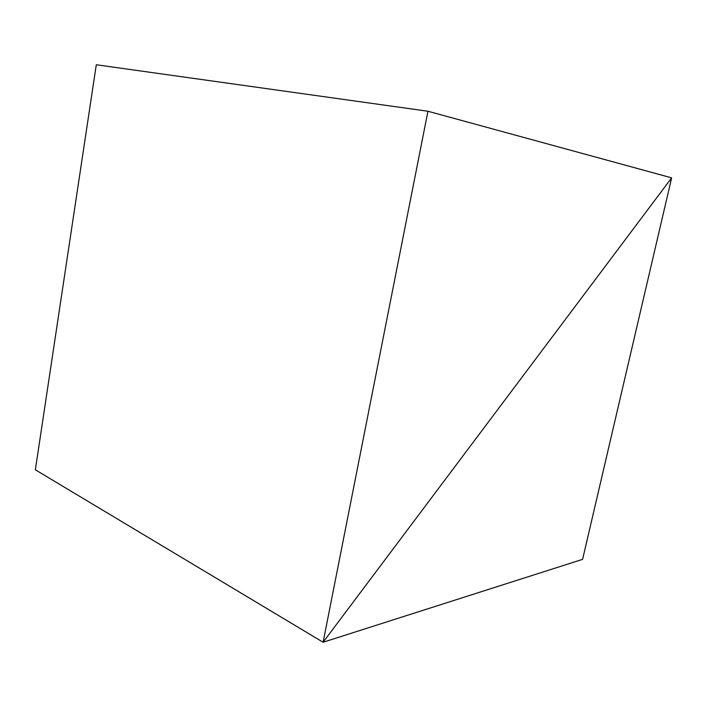 <?xml version="1.0" encoding="UTF-8"?>
<svg xmlns="http://www.w3.org/2000/svg" width="707" height="707" viewBox="0 0 707 707"><rect width="100%" height="100%" fill="white"/><g stroke="black" fill="none" stroke-linecap="round" stroke-linejoin="round"><path stroke-width="1.06" d="M35.35 469.802L323.108 642.239L671.65 177.855L427.947 111.246L96.285 64.761L427.947 111.246L323.108 642.239L35.35 469.802L96.285 64.761L35.35 469.802L323.108 642.239L671.65 177.855L427.947 111.246L323.108 642.239L35.35 469.802M671.65 177.855L323.108 642.239L582.603 559.352L671.65 177.855L323.108 642.239L582.603 559.352L671.65 177.855"/></g></svg>
